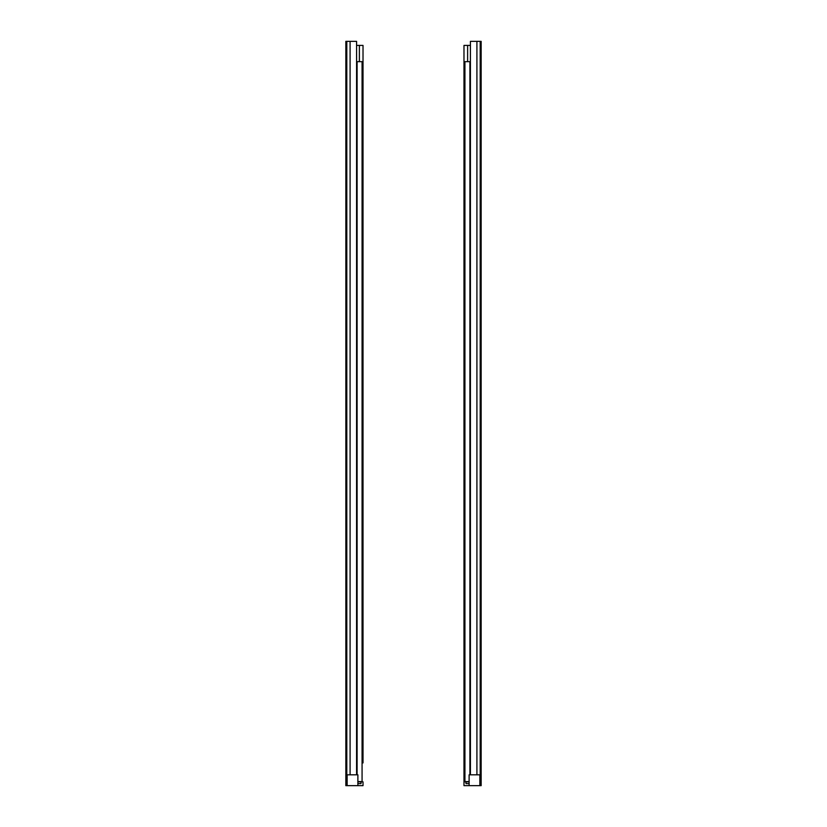 <?xml version="1.0" encoding="UTF-8"?>
<svg xmlns="http://www.w3.org/2000/svg" width="827" height="827" viewBox="0 0 827 827"><rect width="100%" height="100%" fill="white"/><g stroke="black" fill="none" stroke-linecap="round" stroke-linejoin="round"><path stroke-width="1.24" d="M357.884 785.65L357.884 774.827L356.582 774.827L356.582 41.35L345.841 41.35L345.841 785.65L363.022 785.65L363.022 781.856L357.884 781.856M347.144 774.827L347.144 785.65M356.582 774.827L345.841 774.827M357.884 781.587L362.071 781.587L362.071 61.653L357.099 61.653L357.099 774.827M356.582 61.653L357.099 61.653M363.022 69.499L363.022 45.413L356.582 45.413M360.996 781.856L360.996 783.624L357.884 783.624M363.022 45.413L363.022 762.918M363.022 199.958L363.022 432.18M363.022 459.781L363.022 562.091M363.022 568.046L363.022 583.738M363.022 75.453L363.022 172.347M363.022 178.301L363.022 194.004M363.022 438.134L363.022 453.827M363.022 589.692L363.022 735.306M363.022 741.261L363.022 756.963M463.978 762.918L463.978 785.65L469.116 785.65L469.116 774.827L470.418 774.827L470.418 41.35L481.159 41.35L481.159 774.827L481.159 44.058M481.159 774.827L481.159 785.65L481.159 774.827L470.418 774.827M469.116 785.65L481.159 785.65M479.856 774.827L479.856 785.65M469.901 774.827L469.901 61.653L464.929 61.653L464.929 781.587L469.116 781.587M469.901 61.653L470.418 61.653M463.978 69.499L463.978 45.413L467.617 45.413L467.617 61.653M470.418 45.413L467.617 45.413M466.004 781.856L466.004 783.624L469.116 783.624M469.116 781.856L463.978 781.856L463.978 45.413M463.978 75.453L463.978 81.677M463.978 87.631L463.978 153.129M463.978 166.124L463.978 172.347M463.978 178.301L463.978 184.524M463.978 190.479L463.978 194.004M463.978 199.958L463.978 310.859M463.978 318.023L463.978 412.962M463.978 425.946L463.978 432.18M463.978 438.134L463.978 444.357M463.978 450.312L463.978 453.827M463.978 459.781L463.978 542.874M463.978 555.868L463.978 562.091M463.978 568.046L463.978 574.269M463.978 580.223L463.978 583.738M463.978 589.692L463.978 716.089M463.978 729.083L463.978 735.306M463.978 741.261L463.978 747.484M463.978 753.438L463.978 756.963M346.802 41.35L346.802 785.65M350.09 41.35L350.09 774.827M359.383 45.413L359.383 61.653M480.198 41.35L480.198 785.65M476.91 41.35L476.91 774.827"/></g></svg>
